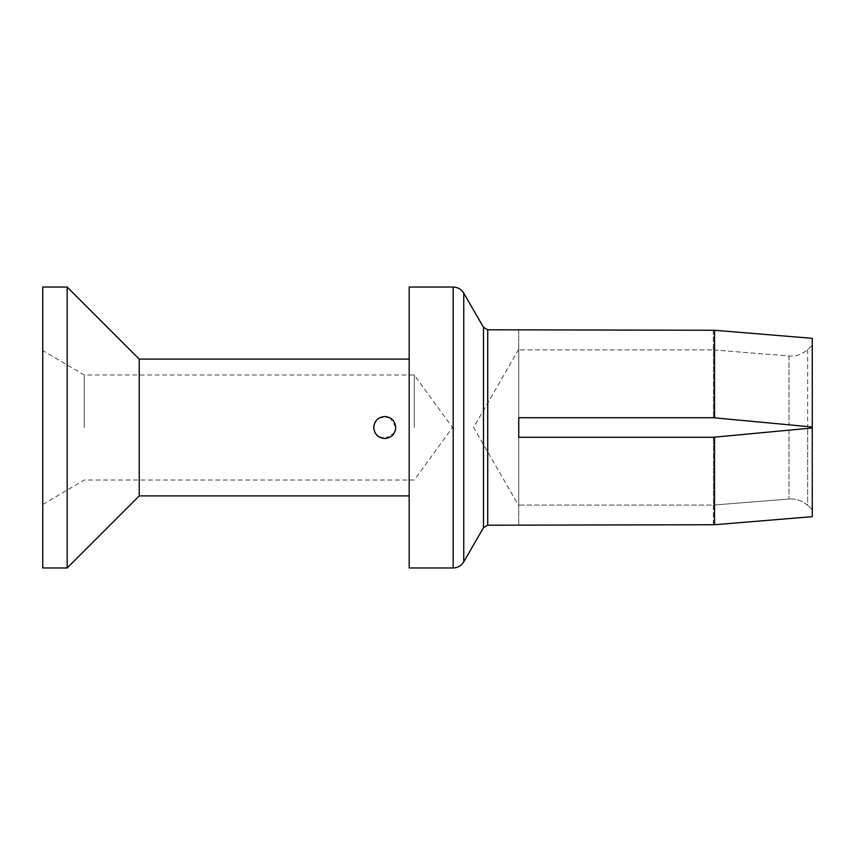 <?xml version="1.0" encoding="UTF-8"?>
<svg xmlns="http://www.w3.org/2000/svg" width="855" height="855" viewBox="0 0 855 855"><rect width="100%" height="100%" fill="white"/><g stroke="black" fill="none" stroke-linecap="round" stroke-linejoin="round"><path stroke-width="0.64" stroke-dasharray="4.28 3.21" d="M713.327 437.268L518.739 437.268L518.739 505.059L518.739 427.5L518.739 437.268L713.327 437.268L789.015 430.172L713.327 437.268L518.739 437.268L518.739 417.732L518.739 427.5L518.739 417.732L713.444 417.732L789.015 424.828L713.401 417.732M518.739 525.216L714.545 524.735L714.545 437.162L812.25 427.992L812.25 509.612L812.25 427.992L807.644 428.419L812.25 427.992L812.25 516.666L812.25 509.612L807.644 505.38L812.25 509.612L812.25 516.666M713.401 349.93L789.015 355.99C796.112 356.46 802.321 354.333 807.644 349.62L812.25 345.388L812.25 338.334L812.25 427.008L812.25 345.388L812.25 427.008L714.545 417.839L714.545 330.265L518.739 329.784M518.739 417.732L518.739 349.941L518.739 417.732L713.444 417.732M812.25 338.334L812.25 345.388L807.644 349.62C802.311 354.333 796.101 356.46 789.015 355.99L713.476 349.941L713.476 417.732L713.476 349.941L518.739 349.941L713.444 349.941L713.401 330.276M713.401 524.724L713.444 505.059L518.739 505.059L518.739 505.668L518.739 505.059L713.476 505.059L713.476 437.258L713.476 505.059L789.015 499.01L713.401 505.07M807.644 505.38C802.311 500.667 796.101 498.54 789.015 499.01C796.112 498.54 802.321 500.667 807.644 505.38L807.644 428.419L789.015 430.172L807.644 428.419L807.644 505.38M713.327 505.059L713.327 524.724M713.327 330.276L713.327 349.941M518.739 505.059L518.739 524.724L518.739 505.059M518.739 330.276L518.739 349.941L518.739 330.276M409.182 567.966L409.182 287.034M139.237 495.9L139.237 359.1M384.75 438.497L394.273 432.993M395.395 430.257L395.747 427.393M395.737 427.254L390.147 417.924M379.289 417.956L376.82 419.891M376.574 420.147L375.195 422.06M374.095 424.807L374.127 430.343M375.302 433.132L379.214 437.001M67.171 287.034L67.171 567.966M42.75 567.966L42.75 287.034M84.282 427.5L84.282 374.982L84.282 427.5M414.28 427.5L414.28 374.982L414.28 427.5M487.735 525.216L487.735 329.784M789.015 355.99L789.015 424.828L789.015 355.99M789.015 430.172L789.015 499.01L789.015 430.172M807.644 349.62L807.644 426.581L807.644 349.62M483.481 327.305L483.481 527.695M463.752 293.147L463.752 561.853M453.182 287.034L453.182 567.966M518.739 349.332L473.606 427.5L518.739 505.668M42.75 504.45L84.282 480.018L414.28 480.018L452.509 427.5L414.28 374.982L84.282 374.982L42.75 350.55"/><path stroke-width="1.28" d="M812.25 516.666L714.545 524.735L812.25 516.666L812.25 427.992L713.327 437.268L714.545 437.162L714.545 524.735L487.735 525.216L483.481 527.695L463.752 561.853L463.752 293.147C461.315 289.225 457.788 287.184 453.182 287.034L453.182 567.966C457.788 567.816 461.315 565.775 463.752 561.853M518.739 417.732L713.412 417.732L518.739 417.732L518.739 437.268L713.327 437.268M713.401 417.732L714.545 417.839L714.545 330.265L487.735 329.784L487.735 525.216M812.25 338.334L714.545 330.265L812.25 338.334L812.25 427.008L713.444 417.732M453.182 287.034L409.182 287.034L409.182 567.966L453.182 567.966M384.75 438.497C378.124 437.888 374.458 434.222 373.753 427.5C374.437 420.81 378.092 417.144 384.75 416.503C391.376 417.122 395.042 420.788 395.747 427.5C395.063 434.19 391.398 437.856 384.75 438.497L379.214 437.001M409.182 359.1L139.237 359.1L139.237 495.9L409.182 495.9M394.273 432.993L395.395 430.257M390.147 417.924L384.75 416.503L379.289 417.956M375.195 422.06L374.095 424.807M374.127 430.343L375.302 433.132M139.237 495.9L67.171 567.966L67.171 287.034L139.237 359.1M67.171 287.034L42.75 287.034L42.75 567.966L67.171 567.966M483.481 527.695L483.481 327.305L487.735 329.784M483.481 327.305L463.752 293.147"/></g></svg>
